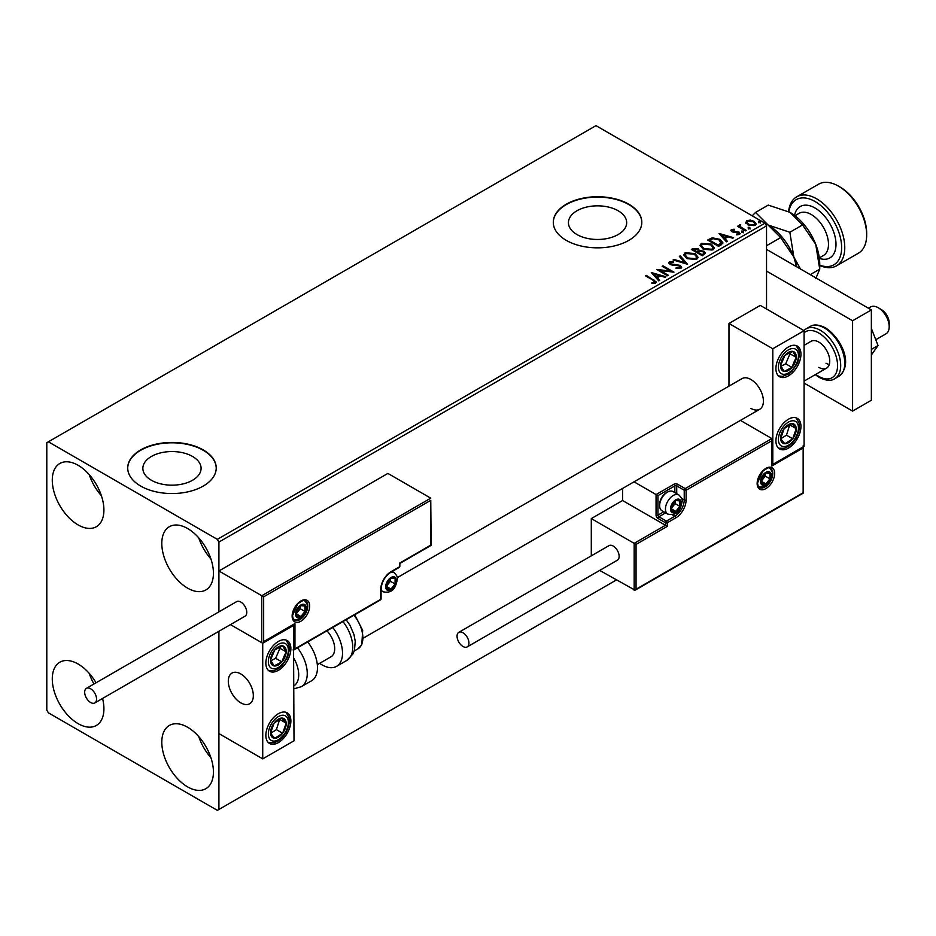 <?xml version="1.0" encoding="UTF-8"?>
<svg xmlns="http://www.w3.org/2000/svg" width="936" height="936" viewBox="0 0 936 936"><rect width="100%" height="100%" fill="white"/><g stroke="black" fill="none" stroke-linecap="round" stroke-linejoin="round"><path stroke-width="1.4" d="M618.146 210.764A29.121 16.813 0 0 0 586.404 207.125A29.121 16.813 0 0 0 568.433 222.651A29.121 16.813 0 0 0 576.962 234.538A29.121 16.813 0 0 0 608.692 238.189A29.121 16.813 0 0 0 626.675 222.651A29.121 16.813 0 0 0 618.146 210.764M192.559 456.475A29.121 16.813 0 0 0 160.828 452.825A29.121 16.813 0 0 0 142.857 468.363A29.121 16.813 0 0 0 151.375 480.25A29.121 16.813 0 0 0 183.117 483.889A29.121 16.813 0 0 0 201.088 468.363A29.121 16.813 0 0 0 192.559 456.475M203.264 449.935A44.249 25.553 0 0 0 155.037 444.389A44.249 25.553 0 0 0 127.717 468A44.249 25.553 0 0 0 140.681 486.065A44.249 25.553 0 0 0 188.908 491.599A44.249 25.553 0 0 0 216.228 468A44.249 25.553 0 0 0 203.264 449.935M216.228 468.175A44.249 25.553 0 0 0 203.264 450.298A44.249 25.553 0 0 0 155.177 444.717A44.249 25.553 0 0 0 127.717 468.175M628.84 204.224A44.249 25.553 0 0 0 580.612 198.689A44.249 25.553 0 0 0 553.293 222.288A44.249 25.553 0 0 0 566.257 240.353A44.249 25.553 0 0 0 614.484 245.899A44.249 25.553 0 0 0 641.803 222.288A44.249 25.553 0 0 0 628.84 204.224M641.803 222.475A44.249 25.553 0 0 0 628.84 204.586A44.249 25.553 0 0 0 580.765 199.017A44.249 25.553 0 0 0 553.293 222.475M187.621 786.883A36.516 21.083 60 0 1 163.765 754.708A36.516 21.083 60 0 1 169.357 725.447A36.516 21.083 60 0 1 187.621 727.26A36.516 21.083 60 0 1 211.466 759.435A36.516 21.083 60 0 1 205.873 788.685A36.516 21.083 60 0 1 187.621 786.883M210.916 757.669A36.516 21.083 60 0 1 198.748 736.597M78.097 524.909A36.516 21.083 60 0 1 54.241 492.734A36.516 21.083 60 0 1 59.834 463.484A36.516 21.083 60 0 1 78.097 465.286A36.516 21.083 60 0 1 101.942 497.461A36.516 21.083 60 0 1 96.349 526.722A36.516 21.083 60 0 1 78.097 524.909M101.392 495.706A36.516 21.083 60 0 1 89.224 474.622M187.621 588.147A36.516 21.083 60 0 1 163.765 555.972A36.516 21.083 60 0 1 169.357 526.711A36.516 21.083 60 0 1 187.621 528.524A36.516 21.083 60 0 1 211.466 560.699A36.516 21.083 60 0 1 205.873 589.949A36.516 21.083 60 0 1 187.621 588.147M210.916 558.932A36.516 21.083 60 0 1 198.748 537.861M102.562 698.443A36.516 21.083 60 0 1 96.349 725.458A36.516 21.083 60 0 1 78.097 723.645A36.516 21.083 60 0 1 54.241 691.47A36.516 21.083 60 0 1 59.834 662.22A36.516 21.083 60 0 1 78.097 664.022A36.516 21.083 60 0 1 96.057 682.789M93.963 683.994A36.516 21.083 60 0 1 89.224 673.358M766.537 309.009L766.537 225.904L218.907 542.073L217.351 539.358L764.969 223.189L595.986 125.635L46.8 442.705L46.8 710.096L48.368 712.811L217.351 810.365L218.907 809.464L218.907 631.273L218.907 733.578L262.724 758.874L294.009 740.809L293.459 624.862M263.659 596.817L263.659 641.616L294.957 623.552L294.957 648.847L380.695 599.344L380.695 589.586A14.602 8.436 -60 0 1 391.026 571.697L399.473 566.818L399.473 563.215L430.759 545.138L430.759 500.339L263.659 596.817L218.907 570.983L218.907 611.851L218.907 542.073M218.907 809.464L616.333 580.016M745.863 222.733L746.811 220.662L750.403 220.112L754.065 221.282L756.171 223.938L755.106 225.436L747.887 224.851L745.77 222.171M740.423 225.482L740.949 227.167L746.249 230.385L745.407 230.876L737.404 226.255L739.428 226.442L739.569 224.839L740.493 224.628L740.236 226.36M738.036 226.617L739.428 227.167L739.569 224.839L739.569 225.564L740.493 224.628M730.934 230.736L731.425 229.542L734.187 229.261L734.386 229.94L732.467 230.081L732.724 231.169L739.03 232.046L739.557 234.409L736.749 234.784L736.48 234.082L738.481 233.895L738.223 232.561L733.426 232.233L731.929 231.683L731.425 229.542L730.852 230.361M732.467 230.081L732.724 231.894L733.66 232.198L733.66 231.473M740.189 233.532L739.557 234.409M736.48 234.807L738.481 234.62L738.223 232.561M721.141 244.893L718.591 246.355L707.639 240.037L712.296 237.802L719.995 239.382L722.92 242.787L721.141 244.893M702.304 255.762L691.353 249.432L692.897 248.543L698.139 248.648L699.438 250.591L703.966 251.211L705.498 253.153L702.304 255.762M699.473 250.31L699.438 251.316L703.966 251.936L703.966 251.211M687.562 264.268L673.101 259.974L674.014 259.447L684.988 262.712L679.337 256.37L680.261 255.844L687.562 264.268M668.468 275.301L667.614 275.781L656.662 269.463L670.316 271.019L662.138 266.304L662.98 265.812L673.943 272.142L660.313 270.598L668.468 275.301M651.901 283.479L654.51 283.105L654.51 282.379L652.86 280.075L645.571 275.863L646.413 275.383L656.393 282.017L655.645 283.023L652.31 283.491L651.901 282.754L654.767 282.169M217.351 539.358L48.368 441.804M651.327 272.54L665.929 276.752L665.016 277.29L660.383 275.909L657.306 277.688L659.693 280.367L658.768 280.894L651.327 272.54M680.893 268.445L676.038 268.48L676.166 267.766L679.712 267.836L680.273 267.017L679.712 268.55L679.384 265.871L672.13 265.087L670.036 264.373L668.749 262.782L669.439 261.764L673.405 261.612L673.417 262.384L670.55 262.419L670.831 263.858L680.238 265.403L681.689 267.298L680.893 268.445M670.55 262.419L670.831 264.584L672.75 265.099L672.75 264.385M686.767 258.465L683.76 254.744L685.117 252.708L695.132 253.574L698.092 257.295L696.7 259.319L686.767 258.465M703.053 249.058L700.046 245.337L701.403 243.301L711.43 244.167L714.379 247.9L712.986 249.912L703.053 249.058M719.012 233.462L733.613 237.685L732.701 238.212L728.068 236.831L724.99 238.61L727.366 241.289L726.453 241.816L719.012 233.462M741.967 231.964L741.757 231.04L743.371 231.157L743.582 232.093L741.967 231.964L741.757 231.04L741.757 231.754L743.371 231.882L743.371 231.157L743.582 232.093M748.426 228.244L748.215 227.308L749.83 227.425L750.04 228.361L748.426 228.244L748.215 227.308L748.215 228.033L749.83 228.15L749.83 227.425L750.04 228.361M758.956 222.16L758.745 221.224L760.36 221.352L760.57 222.277L758.956 222.16L758.745 221.224L758.745 221.949L760.36 222.066L760.36 221.352L760.57 222.277M764.969 223.189L766.537 225.904M646.203 276.225L646.413 275.383M646.413 276.097L656.323 282.356M653.808 283.327L653.808 282.602M652.053 273.359L665.11 277.231M659.26 280.613L657.306 277.688M654.042 274.026L656.545 277.547L658.897 275.465L654.042 274.026L656.545 276.834L658.897 275.465M656.545 277.547L656.545 276.834M657.985 270.223L670.316 271.732L670.316 271.019M662.77 266.666L662.98 265.812M662.98 266.538L672.645 272.107M667.836 275.664L660.313 271.311L660.313 270.598M679.384 266.596L679.712 268.55L676.166 268.492L676.166 267.766M668.819 263.145L669.439 261.764M669.439 262.489L673.405 262.337L673.405 261.612M670.55 263.145L670.831 264.584L670.55 263.145M672.75 265.099L674.891 265.134L674.891 264.408M674.891 265.134L680.238 266.116L680.238 265.403M680.238 266.116L681.63 267.637M673.92 260.22L674.014 259.447M674.014 260.173L684.988 263.425L684.988 262.712M679.77 256.85L680.261 255.844M680.261 256.569L686.977 264.104M683.795 255.119L685.117 252.708M685.117 253.434L695.132 254.288L695.132 253.574M695.132 254.288L698.069 257.657M685.234 255.376L687.597 258.699L695.542 259.412L696.653 257.341M694.29 254.054L686.275 253.34L685.199 254.99L687.597 257.973L695.542 258.687L696.688 256.967L694.29 254.054M695.542 259.412L695.542 258.687M687.597 258.699L687.597 257.973M691.973 249.795L698.139 249.374L698.139 248.648M698.139 249.374L699.438 251.316M703.966 251.936L705.44 253.504M702.983 254.791L704.071 252.919L703.123 251.69L699.847 251.328L697.952 252.275L702.023 255.352L703.989 253.258M697.261 252.1L698.256 250.321L697.308 249.151L693.319 249.596L696.829 252.346L698.162 250.661M696.829 252.346L697.261 251.374M693.319 249.596L696.829 251.632M702.023 255.352L702.983 254.065M697.952 252.275L702.023 254.627M700.081 245.712L701.403 243.301M701.403 244.027L711.43 244.893L711.43 244.167M711.43 244.893L714.355 248.251M701.52 245.969L703.895 249.292L711.84 250.006L712.939 247.935M710.576 244.647L702.573 243.933L701.485 245.583L703.895 248.566L711.84 249.28L712.975 247.572L710.576 244.647M711.84 250.006L711.84 249.28M703.895 249.292L703.895 248.566M708.26 240.4L712.296 238.516L712.296 237.802M712.296 238.516L719.995 240.107L719.995 239.382M719.995 240.107L722.885 243.149M721.188 243.957L719.152 239.873L712.893 238.657L709.605 240.201L709.605 240.915L718.31 245.946L721.188 243.957L721.375 242.845M709.605 240.201L718.31 245.22L721.422 242.482L721.422 243.208M718.31 245.946L718.31 245.22M719.737 234.281L732.783 238.165M726.944 241.535L724.99 238.61M721.726 234.948L724.218 238.481L726.582 236.399L721.726 234.948L724.218 237.756L726.582 236.399M724.218 238.481L724.218 237.756M731.425 230.268L732.865 229.94M734.187 229.917L734.187 229.261M732.467 230.806L732.724 231.894L732.467 230.806M733.66 232.198L737.51 232.222L737.51 231.496M737.51 232.222L739.03 232.771L739.03 232.046M739.03 232.771L740.107 233.871M738.481 234.62L738.223 233.286L738.481 234.62M741.967 232.69L741.757 231.754M743.371 231.882L743.582 232.807M738.247 226.489L738.247 225.763M740.423 226.208L740.949 227.167M740.949 227.893L745.629 230.747M748.426 228.957L748.215 228.033M749.83 228.15L750.04 229.086M745.863 223.458L746.811 220.662M746.811 221.376L750.403 220.826L750.403 220.112M750.403 220.826L754.065 221.996L754.065 221.282M754.065 221.996L756.124 224.289M747.139 222.663L748.741 225.085L754.112 225.599L754.802 224.125M753.234 221.774L747.794 221.224L747.08 222.288L748.741 224.359L754.112 224.874L754.861 223.762L753.234 221.774M754.112 225.599L754.112 224.874M748.741 225.085L748.741 224.359M758.956 222.885L758.745 221.949M760.36 222.066L760.57 223.002M750.883 408.377A17.702 10.226 -120 0 0 759.74 409.254A17.702 10.226 -120 0 0 762.454 395.074A17.702 10.226 -120 0 0 750.883 379.478A17.702 10.226 -120 0 0 742.037 378.6L397.274 577.641M788.44 448.122A17.702 10.226 -60 0 1 779.583 448.999A17.702 10.226 -60 0 1 776.868 434.819A17.702 10.226 -60 0 1 788.44 419.223A17.702 10.226 -60 0 1 797.285 418.345A17.702 10.226 -60 0 1 799.999 432.526A17.702 10.226 -60 0 1 788.44 448.122M788.44 346.952A17.702 10.226 120 0 0 776.868 362.548A17.702 10.226 120 0 0 779.583 376.74A17.702 10.226 120 0 0 788.44 375.862A17.702 10.226 120 0 0 799.999 360.255A17.702 10.226 120 0 0 797.285 346.074A17.702 10.226 120 0 0 788.44 346.952M772.797 348.754L804.082 330.689L804.082 446.32L772.797 464.385L772.797 348.754L728.98 323.47L728.98 386.135M804.082 330.689L760.278 305.393L728.98 323.47M240.809 702.866A17.702 10.226 60 0 1 229.25 687.27A17.702 10.226 60 0 1 231.964 673.078A17.702 10.226 60 0 1 240.809 673.955A17.702 10.226 60 0 1 252.381 689.563A17.702 10.226 60 0 1 249.666 703.743A17.702 10.226 60 0 1 240.809 702.866M278.366 641.441A17.702 10.226 -60 0 1 287.212 640.563A17.702 10.226 -60 0 1 289.926 654.744A17.702 10.226 -60 0 1 278.366 670.351A17.702 10.226 -60 0 1 269.51 671.229A17.702 10.226 -60 0 1 266.807 657.037A17.702 10.226 -60 0 1 278.366 641.441M278.366 742.611A17.702 10.226 120 0 0 289.926 727.015A17.702 10.226 120 0 0 287.212 712.834A17.702 10.226 120 0 0 278.366 713.712A17.702 10.226 120 0 0 266.807 729.308A17.702 10.226 120 0 0 269.51 743.488A17.702 10.226 120 0 0 278.366 742.611M262.724 758.874L262.724 643.243L294.009 625.178M262.724 643.243L230.443 624.616L261.776 642.704L261.776 595.729L430.759 498.174L387.89 473.417L218.907 570.983M878.249 307.745L881.373 309.559A11.068 6.388 60 0 1 889.083 321.504A11.068 6.388 60 0 1 889.2 323.107L889.2 326.722A15.491 8.939 -120 0 0 889.036 324.476A15.491 8.939 -120 0 0 878.249 307.745A15.491 8.939 -120 0 0 870.503 306.985L868.397 308.201M253.153 693.085A17.702 10.226 -120 0 0 244.6 676.822A17.702 10.226 -120 0 0 231.964 673.078A17.702 10.226 -120 0 0 228.478 683.748A17.702 10.226 -120 0 0 237.03 699.999A17.702 10.226 -120 0 0 249.666 703.743A17.702 10.226 -120 0 0 253.153 693.085M875.757 339.721L885.994 333.813A15.491 8.939 -120 0 0 889.2 326.722M430.759 500.339L431.145 545.372L399.859 563.437L399.859 566.28A1.322 0.772 180 0 1 399.473 566.818A1.322 0.772 -120 0 1 399.192 567.427A1.322 1.322 0 0 0 399.859 566.28M263.659 641.616L294.009 624.546M294.957 623.552L293.073 624.64M294.957 648.847L293.073 649.935M622.58 488.44L622.58 500.526L665.461 525.271L634.163 543.336L636.047 544.424L636.047 589.224L634.163 590.312L634.163 543.336L591.295 518.591L591.295 555.855M622.58 500.526L591.295 518.591M803.533 446.636L803.533 492.979L635.099 590.218L599.707 570.422M636.047 589.224L803.147 492.757L803.147 447.946L771.849 466.011L771.849 438.551L740.423 420.404M771.849 440.716L686.111 490.218L686.111 499.976A14.602 8.436 -60 0 1 675.78 517.865L667.333 522.744L667.333 526.36L665.461 525.271L665.461 522.744L657.949 518.404A2.656 1.533 -120 0 1 656.066 515.151L656.066 494.559L634.035 481.829M803.147 447.946L803.147 445.782M771.849 466.011L771.849 463.846M681.677 498.502L684.228 499.976L684.228 490.218A1.322 0.772 0 0 0 686.111 490.218A1.322 0.772 -120 0 0 685.175 488.592L677.664 484.263A2.656 1.533 0 0 0 673.908 484.263L656.066 494.559L657.949 495.647L657.949 515.151L663.776 511.781M772.247 464.701L771.849 438.551L685.175 488.592A1.322 0.772 -60 0 0 684.228 490.218L676.728 485.889L676.728 493.705M671.089 508.646A6.634 3.838 120 0 0 671.72 510.997A6.634 3.838 120 0 0 675.78 511.36A6.634 3.838 120 0 0 679.852 506.306A6.634 3.838 120 0 0 679.852 500.889A6.634 3.838 120 0 0 675.78 500.526A6.634 3.838 120 0 0 671.72 505.58A6.634 3.838 120 0 0 671.089 508.646M671.51 508.166L671.72 510.997L675.78 511.36L679.852 506.306L679.852 500.889L675.78 500.526L671.72 505.58L671.51 508.166M659.634 505.651A11.068 6.388 120 0 0 661.928 510.717L667.754 514.075A11.068 6.388 -60 0 1 665.461 509.008A11.068 6.388 -60 0 1 670.281 497.882A11.068 6.388 -60 0 1 678.811 494.91L672.996 491.552A11.068 6.388 120 0 0 667.462 492.102A11.068 6.388 120 0 0 659.634 505.651L659.634 504.422A9.559 5.522 -60 0 1 666.397 492.71L667.462 492.102M671.51 508.131L675.16 503.591L675.16 501.134M671.522 508.903L675.78 511.36M675.16 503.591L679.852 506.306M677.02 499.251L679.852 500.889M386.322 586.334A6.634 3.838 120 0 0 386.954 588.685A6.634 3.838 120 0 0 391.026 589.048A6.634 3.838 120 0 0 395.086 583.994A6.634 3.838 120 0 0 395.086 578.565A6.634 3.838 120 0 0 391.026 578.202A6.634 3.838 120 0 0 386.954 583.268A6.634 3.838 120 0 0 386.322 586.334M386.743 585.854L386.954 588.685L391.026 589.048L395.086 583.994L395.086 578.565L391.026 578.202L386.954 583.268L386.743 585.854M386.743 585.819L390.394 581.279L390.394 578.822M386.767 586.591L391.026 589.048M390.394 581.279L395.086 583.994M392.254 576.939L395.086 578.565M296.197 613.794A6.634 3.838 120 0 0 296.829 616.145A6.634 3.838 120 0 0 300.901 616.508A6.634 3.838 120 0 0 304.96 611.454A6.634 3.838 120 0 0 304.96 606.025A6.634 3.838 120 0 0 300.901 605.662A6.634 3.838 120 0 0 296.829 610.728A6.634 3.838 120 0 0 296.197 613.794M296.618 613.314L296.829 616.145L300.901 616.508L304.96 611.454L304.96 606.025L300.901 605.662L296.829 610.728L296.618 613.314M296.618 613.279L300.269 608.739L300.269 606.282M296.642 614.051L300.901 616.508M300.269 608.739L304.96 611.454M302.141 604.399L304.96 606.025M761.214 481.186A6.634 3.838 120 0 0 761.845 483.538A6.634 3.838 120 0 0 765.905 483.9A6.634 3.838 120 0 0 769.977 478.846A6.634 3.838 120 0 0 769.977 473.417A6.634 3.838 120 0 0 765.905 473.054A6.634 3.838 120 0 0 761.845 478.12A6.634 3.838 120 0 0 761.214 481.186M761.635 480.706L761.845 483.538L765.905 483.9L769.977 478.846L769.977 473.417L765.905 473.054L761.845 478.12L761.635 480.706L765.274 476.131L765.274 473.675M761.647 481.443L765.905 483.9M765.274 476.131L769.977 478.846M767.146 471.791L769.977 473.417M794.992 362.571A11.068 6.388 120 0 0 796.243 357.388A11.068 6.388 120 0 0 792.722 351.374A11.068 6.388 120 0 0 784.906 355.387A11.068 6.388 120 0 0 780.624 365.414A11.068 6.388 120 0 0 784.157 371.44A11.068 6.388 120 0 0 791.973 367.427A11.068 6.388 120 0 0 794.992 362.571M793.903 362.29L796.243 357.388L792.722 351.374L784.906 355.387L780.624 365.414L784.157 371.44L791.973 367.427L793.903 362.29M781.033 366.222L785.713 363.811L789.996 353.785L789.434 352.837M785.713 363.811L791.973 367.427M789.996 353.785L796.243 357.388M284.918 657.049A11.068 6.388 120 0 0 286.182 651.877A11.068 6.388 120 0 0 282.649 645.863A11.068 6.388 120 0 0 274.833 649.876A11.068 6.388 120 0 0 270.551 659.903A11.068 6.388 120 0 0 274.084 665.929A11.068 6.388 120 0 0 281.9 661.916A11.068 6.388 120 0 0 284.918 657.049M283.83 656.779L286.182 651.877L282.649 645.863L274.833 649.876L270.551 659.903L274.084 665.929L281.9 661.916L283.83 656.779M270.96 660.699L275.64 658.3L279.922 648.262L279.373 647.326M275.64 658.3L281.9 661.916M279.922 648.262L286.182 651.877M271.814 736.878A11.068 6.388 120 0 0 274.833 738.258A11.068 6.388 120 0 0 282.649 733.251A11.068 6.388 120 0 0 286.182 723.154A11.068 6.388 120 0 0 281.9 718.064A11.068 6.388 120 0 0 274.084 723.072A11.068 6.388 120 0 0 270.551 733.169A11.068 6.388 120 0 0 271.814 736.878M272.481 735.591L274.833 738.258L282.649 733.251L286.182 723.154L281.9 718.064L274.084 723.072L270.551 733.169L272.481 735.591M270.656 733.309L276.389 729.635L279.7 719.281M276.389 729.635L282.649 733.251M279.922 719.538L286.182 723.154M781.888 442.4A11.068 6.388 120 0 0 784.906 443.769A11.068 6.388 120 0 0 792.722 438.762A11.068 6.388 120 0 0 796.243 428.665A11.068 6.388 120 0 0 791.973 423.575A11.068 6.388 120 0 0 784.157 428.583A11.068 6.388 120 0 0 780.624 438.68A11.068 6.388 120 0 0 781.888 442.4M782.554 441.102L784.906 443.769L792.722 438.762L796.243 428.665L791.973 423.575L784.157 428.583L780.624 438.68L782.554 441.102M780.729 438.82L786.462 435.158L789.773 424.792M786.462 435.158L792.722 438.762M789.996 425.049L796.243 428.665M294.009 685.795A24.336 14.052 -120 0 0 294.009 658.511M297.484 647.829A28.77 16.602 60 0 1 301.298 686.708L311.524 680.8A28.77 16.602 -120 0 0 307.71 641.932M326.945 630.829A17.702 10.226 60 0 1 333.52 654.1A17.702 10.226 60 0 1 331.028 656.768L317.327 664.677M332.748 627.471A28.77 16.602 60 0 1 340.61 662.009A28.77 16.602 60 0 1 336.562 666.35A28.77 16.602 60 0 1 319.691 663.32M90.605 702.503A8.412 4.856 -120 0 0 94.817 702.924A8.412 4.856 -120 0 0 96.104 696.185A8.412 4.856 -120 0 0 90.605 688.779A8.412 4.856 -120 0 0 86.404 688.358A8.412 4.856 -120 0 0 85.117 695.097A8.412 4.856 -120 0 0 90.605 702.503M94.817 702.924L245.021 616.204A8.412 4.856 -120 0 0 246.308 609.465A8.412 4.856 -120 0 0 240.809 602.059A8.412 4.856 -120 0 0 236.609 601.637L86.404 688.358M468.936 643.067A8.412 4.856 -120 0 0 465.274 634.608A8.412 4.856 -120 0 0 458.792 632.35A8.412 4.856 -120 0 0 457.049 636.199A8.412 4.856 -120 0 0 460.723 644.658A8.412 4.856 -120 0 0 467.193 646.916A8.412 4.856 -120 0 0 468.936 643.067M467.193 646.916L617.397 560.196A8.412 4.856 -120 0 0 619.141 556.347A8.412 4.856 -120 0 0 615.478 547.888A8.412 4.856 -120 0 0 608.997 545.63L458.792 632.35M871.357 328.396L878.027 345.56L871.357 349.409M878.027 345.56L871.357 355.036M766.537 249.397L871.357 309.921L871.357 400.245L852.591 411.091L804.082 383.081M766.537 271.077L852.591 320.755L852.591 411.091M871.357 309.921L852.591 320.755M804.082 345.325L811.044 341.312A15.491 8.939 60 0 1 818.789 342.073A15.491 8.939 60 0 1 828.91 355.727A15.491 8.939 60 0 1 826.535 368.14A15.491 8.939 60 0 1 818.789 367.368M829.249 364.525A15.491 8.939 60 0 1 825.985 363.215M819.725 265.169A37.615 21.715 -120 0 0 841.534 244.811A37.615 21.715 -120 0 0 815.034 201.521A37.615 21.715 -120 0 0 788.849 211.711M788.603 211.583A39.827 22.99 60 0 1 796.688 196.829A39.827 22.99 60 0 1 816.601 198.806A39.827 22.99 60 0 1 842.622 233.906A39.827 22.99 60 0 1 836.515 265.824A39.827 22.99 60 0 1 819.725 265.45M840.072 187.06L838.504 186.159L840.072 187.06A37.615 21.715 60 0 1 866.666 233.134L866.666 234.936A39.827 22.99 -120 0 0 838.504 186.159L838.504 186.159A39.827 22.99 -120 0 0 818.59 184.181L796.688 196.829M836.515 265.824L858.417 253.176A39.827 22.99 -120 0 0 866.666 234.936M765.11 223.435L768.093 225.003L780.659 237.569L793.845 257.026L796.571 266.737M780.659 237.569L766.537 245.723M767.941 224.909A42.038 24.277 60 0 1 768.093 225.003A42.038 24.277 60 0 1 793.845 257.026A42.038 24.277 60 0 1 796.782 266.854M800.502 269.006L793.845 257.026L789.855 232.257L768.093 225.003L755.527 212.437L752.205 215.83M755.527 212.437L768.245 205.101L790.007 212.355A42.038 24.277 60 0 1 815.747 244.378A42.038 24.277 60 0 1 819.725 263.847L819.725 269.159L815.747 278.706M790.007 212.355L802.562 224.921L815.747 244.378L819.725 269.159L810.248 274.634M802.562 224.921L789.855 232.257M653.808 280.367L653.808 279.653M692.897 249.268L692.897 248.543M709.301 239.803L709.301 239.078M719.211 245.419L719.211 244.694M735.322 232.186L735.322 231.461M743.558 229.554L743.558 228.829M292.137 616.145A12.39 7.149 -60 0 1 300.901 600.97A12.39 7.149 -60 0 1 309.664 606.025A12.39 7.149 -60 0 1 300.901 621.2A12.39 7.149 -60 0 1 292.137 616.145M307.78 606.025A11.068 6.388 120 0 0 305.487 600.959C305.159 599.332 302.55 600.339 297.66 603.954L292.523 615.607C293.085 618.883 293.717 620.392 294.43 620.123A11.068 6.388 120 0 0 302.948 617.163A11.068 6.388 120 0 0 307.78 606.025M391.026 571.697A1.322 0.772 -120 0 1 390.745 572.305C384.907 576.377 381.689 581.958 381.081 589.048A1.322 0.772 180 0 1 380.695 589.586L380.695 598.256M380.414 599.953A1.322 1.322 0 0 0 381.081 598.806A1.322 0.772 180 0 1 380.695 599.344A1.322 0.772 60 0 1 380.414 599.953L294.009 649.841M774.669 473.417A12.39 7.149 -60 0 1 765.905 488.592A12.39 7.149 -60 0 1 757.142 483.538A12.39 7.149 -60 0 1 765.905 468.363A12.39 7.149 -60 0 1 774.669 473.417M759.435 487.516A11.068 6.388 120 0 0 767.965 484.555A11.068 6.388 120 0 0 772.797 473.417A11.068 6.388 120 0 0 770.503 468.351C770.164 466.725 767.555 467.731 762.664 471.346L757.528 482.999C758.09 486.264 758.722 487.773 759.435 487.516M667.333 526.36L636.047 544.424M672.294 514.765L674.844 516.239A13.279 7.663 120 0 0 684.228 499.976A1.322 0.772 0 0 0 686.111 499.976M665.66 512.87L658.885 516.777L666.397 521.118L674.844 516.239A1.322 0.772 60 0 1 675.78 517.865M674.844 492.628L674.844 485.889L657.949 495.647M665.461 522.744A1.322 0.772 0 0 0 667.333 522.744A1.322 0.772 60 0 0 666.397 521.118A1.322 0.772 120 0 0 665.461 522.744M657.949 518.404A1.322 0.772 -60 0 1 658.885 516.777A1.322 0.772 60 0 1 657.949 515.151A1.322 0.772 0 0 1 656.066 515.151M673.908 484.263A1.322 0.772 60 0 1 674.844 485.889A1.322 0.772 180 0 1 676.728 485.889A1.322 0.772 120 0 1 677.664 484.263M670.468 509.008A7.523 4.341 120 0 0 675.78 512.086A7.523 4.341 120 0 0 681.104 502.866A7.523 4.341 120 0 0 675.78 499.801A7.523 4.341 120 0 0 670.468 509.008M385.702 586.696A7.523 4.341 120 0 0 391.026 589.774A7.523 4.341 120 0 0 396.337 580.554A7.523 4.341 120 0 0 391.026 577.489A7.523 4.341 120 0 0 385.702 586.696M381.081 590.663L382.988 591.763A11.068 6.388 -60 0 1 381.081 589.282M390.955 572.188A11.068 6.388 -60 0 1 394.044 572.598L392.149 571.498M295.577 614.156A7.523 4.341 120 0 0 300.901 617.233A7.523 4.341 120 0 0 306.212 608.014A7.523 4.341 120 0 0 300.901 604.948A7.523 4.341 120 0 0 295.577 614.156M760.582 481.549A7.523 4.341 120 0 0 765.905 484.626A7.523 4.341 120 0 0 771.229 475.406A7.523 4.341 120 0 0 765.905 472.341A7.523 4.341 120 0 0 760.582 481.549M796.817 362.887A14.157 8.178 120 0 0 793.915 348.566A14.157 8.178 120 0 0 780.051 359.927A14.157 8.178 120 0 0 782.964 374.248A14.157 8.178 120 0 0 796.817 362.887M286.744 657.376A14.157 8.178 120 0 0 283.842 643.055A14.157 8.178 120 0 0 269.977 654.404A14.157 8.178 120 0 0 272.891 668.737A14.157 8.178 120 0 0 286.744 657.376M269.977 739.323A14.157 8.178 120 0 0 283.842 734.678A14.157 8.178 120 0 0 286.744 716.999A14.157 8.178 120 0 0 272.891 721.644A14.157 8.178 120 0 0 269.977 739.323M780.051 444.834A14.157 8.178 120 0 0 793.915 440.189A14.157 8.178 120 0 0 796.817 422.51A14.157 8.178 120 0 0 782.964 427.155A14.157 8.178 120 0 0 780.051 444.834M346.144 619.737L349.959 625.236L353.948 634.491L355.247 641.371L354.451 650.263L353.001 653.901L346.788 660.453A28.77 16.602 -120 0 0 350.836 656.101A28.77 16.602 -120 0 0 342.974 621.574M354.721 614.788L362.677 630.396L361.787 644.74L357.821 648.964A24.336 14.052 -120 0 0 361.249 645.29A24.336 14.052 -120 0 0 353.925 615.245M810.038 326.559C813.606 324.09 818.766 324.523 825.529 327.869C840.294 337.264 854.416 363.893 838.808 376.377A28.77 16.602 -120 0 0 843.219 353.328A28.77 16.602 -120 0 0 824.429 327.986A28.77 16.602 -120 0 0 810.038 326.559L805.978 328.91A28.77 16.602 60 0 1 820.357 330.326A28.77 16.602 60 0 1 839.147 355.68A28.77 16.602 60 0 1 834.736 378.729C831.051 381.198 825.891 380.753 819.246 377.419L815.256 374.646M815.747 374.365A26.547 15.327 -120 0 0 818.789 376.401A26.547 15.327 -120 0 0 837.568 365.566A26.547 15.327 -120 0 0 818.789 333.04A26.547 15.327 -120 0 0 804.082 332.76M819.316 257.868L823.446 255.481A24.336 14.052 -120 0 0 827.178 235.977A24.336 14.052 -120 0 0 811.278 214.519A24.336 14.052 -120 0 0 799.11 213.314L794.968 215.713M794.524 215.362A29.648 17.117 60 0 1 815.034 208.014A29.648 17.117 60 0 1 835.883 241.745A29.648 17.117 60 0 1 819.386 258.418M670.141 262.993L670.141 263.706M696.688 256.967L696.688 257.692M685.199 254.99L685.199 255.715M698.256 250.321L698.256 251.047M704.071 252.919L704.071 253.633M712.975 247.572L712.975 248.286M701.485 245.583L701.485 246.308M732.198 230.467L732.198 231.192M738.843 233.392L738.843 234.105M754.861 223.762L754.861 224.488M747.08 222.288L747.08 223.014M363.472 638.036L759.74 409.254M826.535 368.14L804.082 381.104M390.745 572.305L399.192 567.427M381.081 598.806L381.081 589.048M667.754 514.075C679.103 516.508 680.893 507.265 682.145 501.427C682.683 499.801 681.572 497.636 678.811 494.91M382.988 591.763C394.337 594.196 396.127 584.953 397.379 579.115C397.917 577.489 396.805 575.312 394.044 572.598M292.863 619.222C304.223 621.656 306.002 612.413 307.254 606.575C307.792 604.948 306.68 602.772 303.931 600.058M757.867 486.615C769.228 489.048 771.018 479.805 772.258 473.967C772.797 472.341 771.697 470.164 768.936 467.45M778.518 375.944L782.519 376.377L788.674 373.979L792.148 371.054L797.577 362.829L799.449 355.306L799.04 350.52L796.068 345.548M268.445 670.433L274.248 670.515L278.612 668.468L282.087 665.543L287.504 657.318L289.376 649.795L288.967 644.998L285.995 640.025M268.445 742.704L274.248 742.786L278.554 740.774L282.216 737.662L285.983 732.631L288.545 726.675L289.388 721.96L289.06 717.62L285.995 712.296M778.518 448.215L784.321 448.297L788.627 446.285L792.289 443.184L796.045 438.142L798.619 432.186L799.461 427.471L799.122 423.13L796.068 417.807M301.298 686.708L294.009 688.814M346.788 660.453L336.562 666.35M357.821 648.964L354.206 651.058M838.808 376.377L834.736 378.729M803.813 330.537L805.978 328.91"/></g></svg>
